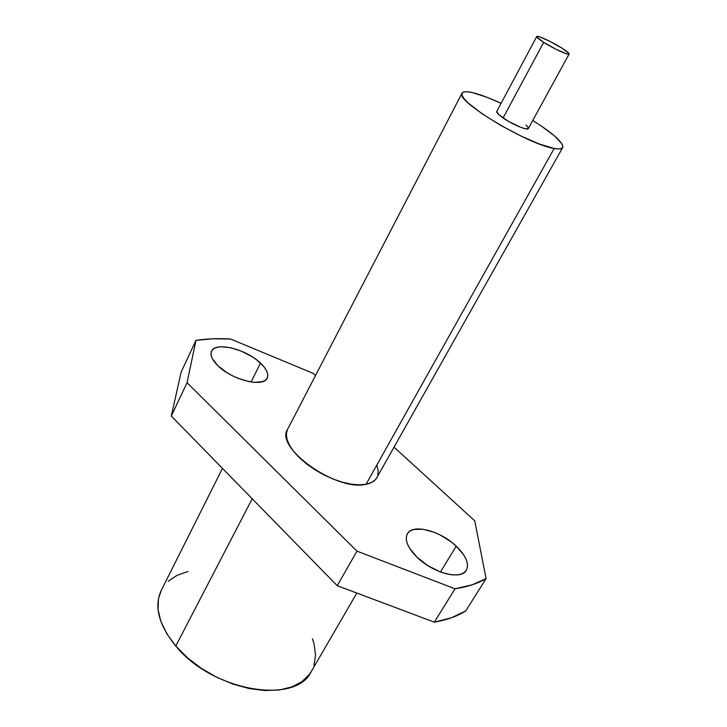 <?xml version="1.0" encoding="UTF-8"?>
<svg xmlns="http://www.w3.org/2000/svg" width="727" height="727" viewBox="0 0 727 727"><rect width="100%" height="100%" fill="white"/><g stroke="black" fill="none" stroke-linecap="round" stroke-linejoin="round"><path stroke-width="1.09" d="M222.471 468.379L161.23 590.451C153.87 606.382 158.713 624.911 175.78 646.03L252.214 498.786L175.78 646.03C212.375 691.432 296.098 705.145 311.247 671.557L356.848 593.068M456.22 546.159C466.043 555.755 469.415 563.798 466.334 570.277C461.272 580.391 432.838 573.058 416.962 557.164L427.676 565.524L439.88 571.731L445.915 573.685L451.585 574.766L456.638 574.93L460.9 574.185L464.19 572.567L466.407 570.15L467.479 567.051L467.37 563.38L466.116 559.299L463.762 554.955L456.22 546.159L451.322 542.006L440.153 534.963L434.283 532.309L423.023 529.238L413.736 529.474L410.292 530.864L407.829 533.064L406.475 535.99L406.284 539.552L407.284 543.614L409.455 548.022L416.962 557.164C407.611 547.667 404.403 539.87 407.356 533.772C412.618 523.485 440.344 530.746 456.22 546.159L440.489 571.958L456.22 546.159M260.493 363.082C266.655 369.007 268.89 374.005 267.191 378.085C263.737 387.764 232.022 380.057 217.864 365.699L226.806 372.569L232.14 375.595L237.756 378.176L248.952 381.62L254.068 382.347L262.329 381.693L265.173 380.357L267.009 378.422L267.781 375.959L267.472 373.078L266.109 369.898L263.747 366.517L256.467 359.711L251.824 356.521L241.346 351.141L230.568 347.724L221.035 346.77L217.191 347.297L214.174 348.478L212.111 350.278L211.094 352.64L211.175 355.476L212.357 358.684L217.864 365.699C212.048 359.91 209.939 355.076 211.557 351.205C215.328 341.372 246.371 349.16 260.493 363.082L251.106 382.002L260.493 363.082M462.018 93.156L287.556 429.393C274.442 447.668 336.855 491.87 366.063 484.273L554.183 148.462C528.047 144.691 454.184 100.09 462.018 93.156C463.044 91.429 466.598 91.266 472.668 92.665L487.199 97.373L501.076 103.352C489.653 98.036 480.183 94.474 472.668 92.665L467.406 91.775L463.79 91.956L461.99 93.21L462.127 95.537L464.235 98.845L468.279 103.043L481.592 113.421L500.049 125.008L520.577 135.858L539.67 144.119L554.183 148.462L366.063 484.273C371.343 483.219 374.932 481.02 376.85 477.675L562.671 147.572C561.817 149.035 558.99 149.335 554.183 148.462L558.981 148.953L561.916 148.317L562.907 146.609L561.971 143.91L554.683 136.067L541.388 126.062L532.746 120.482C553.474 133.559 563.443 142.592 562.671 147.572M536.717 36.577L496.741 111.467C496.377 112.585 498.486 114.748 503.075 117.965C512.362 124.471 527.72 130.878 528.329 128.543L569.105 54.08C568.905 55.706 553.438 48.609 543.687 42.348L503.075 117.965L543.687 42.348L555.982 49.263L566.433 53.798L568.85 54.216L568.832 53.28L561.989 48.136C566.896 51.263 569.277 53.235 569.123 54.052M561.989 48.136L549.985 41.384L539.643 36.868L537.099 36.359L536.953 37.213L543.687 42.348C538.871 39.258 536.562 37.322 536.744 36.541C537.062 34.923 552.311 41.948 561.989 48.136M496.768 111.422L498.895 114.739L508.736 121.509L520.877 127.379L525.439 128.779L528.356 128.497M528.184 127.534L525.966 125.071M313.137 373.333L315.518 375.505L313.137 373.333L230.641 339.046L313.137 373.333M394.025 447.15L474.758 520.832L486.09 578.601L472.132 584.835L455.02 588.788L356.975 551.148L187.048 382.72L195.981 340.372L212.611 338.782L230.641 339.046C218.155 338.255 206.604 338.7 195.981 340.372L181.159 372.024L171.299 416.053L187.048 382.72L195.981 340.372L181.159 372.024L171.299 416.053L337.228 585.698L356.975 551.148L187.048 382.72L171.299 416.053L337.228 585.698L434.337 622.176L455.02 588.788L356.975 551.148L337.228 585.698L434.337 622.176C446.841 619.958 457.301 616.223 465.716 610.971L486.09 578.601C477.821 583.508 467.47 586.907 455.02 588.788L434.337 622.176L451.567 617.714L465.716 610.971L486.09 578.601L474.758 520.832L394.025 447.15M287.483 429.53L286.338 434.019L286.992 439.299L289.446 445.169L293.635 451.403L299.424 457.756L306.576 463.944L314.809 469.715L323.769 474.822L333.084 479.038L342.344 482.183L351.159 484.146L359.174 484.845L366.063 484.273L371.57 482.474L375.495 479.556L376.904 477.575M377.722 475.64L378.204 470.905L376.959 465.544M311.356 671.366L309.429 674.329L301.987 681.626L291.845 686.942L279.322 689.987L264.901 690.55L249.17 688.56L232.822 684.043L216.582 677.182L201.206 668.267L187.402 657.726L175.78 646.03L166.819 633.744L160.858 621.412L158.068 609.562L158.468 598.675L161.285 590.342M168.21 581.3L176.988 575.375L188.02 571.486M312.446 638.76L314.155 644.304L315.527 655.263L313.964 665.405"/></g></svg>
